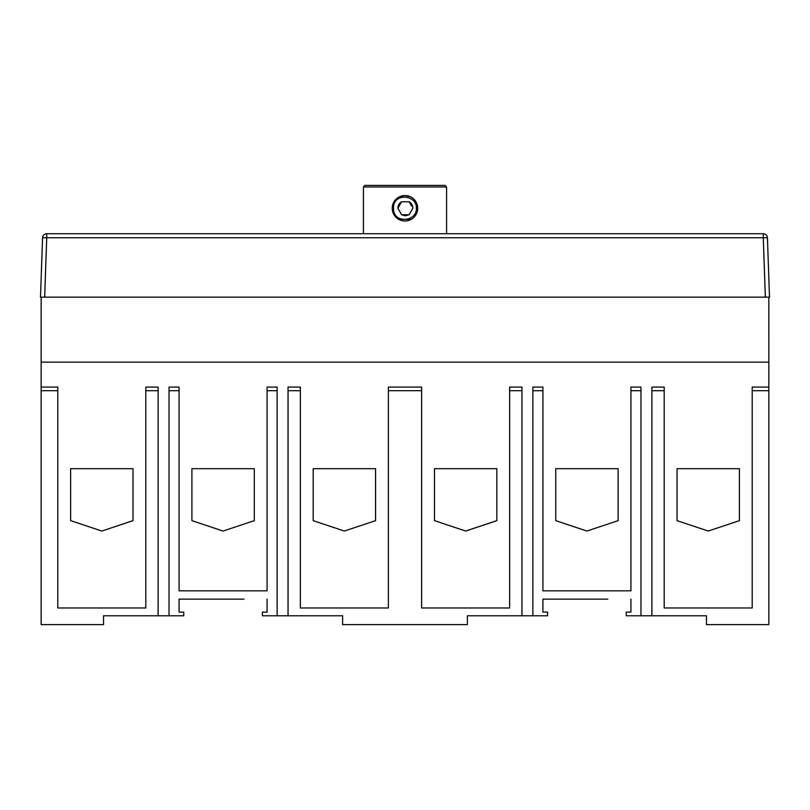 <?xml version="1.0" encoding="UTF-8"?>
<svg xmlns="http://www.w3.org/2000/svg" width="810" height="810" viewBox="0 0 810 810"><rect width="100%" height="100%" fill="white"/><g stroke="black" fill="none" stroke-linecap="round" stroke-linejoin="round"><path stroke-width="1.21" d="M364.976 185.389L363.417 186.948L446.583 186.948L445.024 185.389L364.976 185.389M363.417 233.736L363.417 186.948L363.417 233.736M446.583 233.736L446.583 186.948M395.371 199.888L397.396 198.025M399.543 196.739L404.494 195.534M404.777 195.534L410.255 196.678M410.862 196.982L412.614 198.085M414.669 200.019L415.206 200.698M417.525 206.165L417.656 207.218M392.313 209.689L392.809 212.048M398.824 219.419L411.389 219.257M763.273 233.736L46.727 233.736A4.161 4.161 90 0 0 42.576 237.745A4.161 4.161 -90 0 1 46.727 233.736C44.317 233.918 42.93 235.254 42.576 237.745L40.5 297.149L769.5 297.149L767.424 237.745A4.161 4.161 90 0 0 763.273 233.736L46.727 233.736L763.273 233.736L763.273 237.745L767.424 237.745L769.5 297.149L767.556 297.149L768.852 297.149L768.842 362.121L768.842 297.149M392.232 208.261A12.737 12.737 0 0 0 404.959 220.998A12.737 12.737 0 0 0 417.697 208.261A12.737 12.737 0 0 0 404.959 195.534A12.737 12.737 0 0 0 392.232 208.261M416.401 208.261C416.998 194.38 392.759 192.659 393.528 208.261C392.759 223.864 416.998 222.153 416.401 208.261M410.397 212.554L409.121 214.761L405.375 215.764L401.618 214.761L397.872 208.261L401.618 214.761L409.121 214.761L411.652 210.387M397.872 208.261A7.503 7.503 0 0 1 401.618 201.771L409.121 201.771L401.618 201.771L397.872 208.261M410.397 203.978L409.121 201.771A7.503 7.503 0 0 1 412.877 208.261L409.121 214.761L406.63 214.761M400.363 212.584L399.117 210.418M399.117 206.105L400.363 203.938M411.652 206.145L409.121 201.771M765.349 297.149L767.566 297.149L765.349 297.149L763.273 237.745L46.727 237.745L46.727 233.736A4.161 4.161 -90 0 0 42.576 237.745L40.5 297.149L41.148 297.149L40.5 297.149L42.576 237.745L40.5 297.149L44.469 297.149L41.158 297.149L41.158 624.611L103.538 624.611L103.538 615.772L158.112 615.772L158.112 390.703L145.81 390.703L145.81 607.976L57.793 607.976L57.793 390.703L41.158 390.703M630.929 612.127L630.929 599.137L630.929 612.127L626.251 612.127L626.251 615.772L706.462 615.772L706.462 624.611L768.842 624.611L768.842 362.121L41.158 362.121M763.273 297.149L764.194 297.149L763.273 297.149M767.556 297.149L765.531 297.149L767.556 297.149M40.5 297.149L41.158 297.149M46.727 297.149L45.806 297.149L46.727 297.149M566.038 599.137L542.913 599.137L542.913 612.127L547.59 612.127L547.59 615.772L521.954 615.772L521.954 390.703L509.642 390.703L509.642 607.976L421.635 607.976L421.635 390.703L388.365 390.703L388.365 387.069L421.635 387.069L421.635 390.703M542.913 612.127L542.913 599.137L607.794 599.137M202.206 599.137L179.071 599.137L179.071 612.127L179.071 599.137L243.962 599.137M267.087 612.127L267.087 599.137L267.087 612.127L262.41 612.127L262.41 615.772L277.131 615.772L277.131 390.703L267.087 390.703L267.087 387.069L277.131 387.069L277.131 390.703M158.112 615.772L183.748 615.772L183.748 612.127L179.071 612.127M169.027 615.772L169.027 390.703L179.071 390.703L179.071 590.824L267.087 590.824L267.087 390.703M277.131 615.772L342.63 615.772L342.63 624.611L467.37 624.611L467.37 615.772L521.954 615.772M640.973 615.772L640.973 390.703L630.929 390.703L630.929 590.824L542.913 590.824L542.913 390.703L532.869 390.703L532.869 387.069L542.913 387.069L542.913 390.703M532.869 615.772L532.869 390.703M768.842 624.611L768.842 387.069L752.206 387.069L752.206 390.703L768.842 390.703M651.888 615.772L651.888 390.703L664.19 390.703L664.19 607.976L752.206 607.976L752.206 390.703M300.348 390.703L300.348 387.069L288.046 387.069L288.046 390.703L300.348 390.703L300.348 607.976L388.365 607.976L388.365 390.703M521.954 390.703L521.954 387.069L509.642 387.069L509.642 390.703M640.973 390.703L640.973 387.069L630.929 387.069L630.929 390.703M664.19 390.703L664.19 387.069L651.888 387.069L651.888 390.703M768.842 387.069L768.842 362.121M57.793 390.703L57.793 387.069L41.158 387.069M158.112 390.703L158.112 387.069L145.81 387.069L145.81 390.703M179.071 390.703L179.071 387.069L169.027 387.069L169.027 390.703M70.632 468.676L70.632 520.648L101.817 531.046L133.002 520.648L133.002 468.676L70.632 468.676M191.909 468.676L191.909 520.648L223.094 531.046L254.289 520.648L254.289 468.676L191.909 468.676M313.186 468.676L313.186 520.648L344.382 531.046L375.567 520.648L375.567 468.676L313.186 468.676M434.474 468.676L434.474 520.648L465.659 531.046L496.844 520.648L496.844 468.676L434.474 468.676M555.751 468.676L555.751 520.648L586.936 531.046L618.121 520.648L618.121 468.676L555.751 468.676M677.028 468.676L677.028 520.648L708.213 531.046L739.408 520.648L739.408 468.676L677.028 468.676M288.046 615.772L288.046 390.703M42.576 237.745L46.727 237.745L44.651 297.149"/></g></svg>
